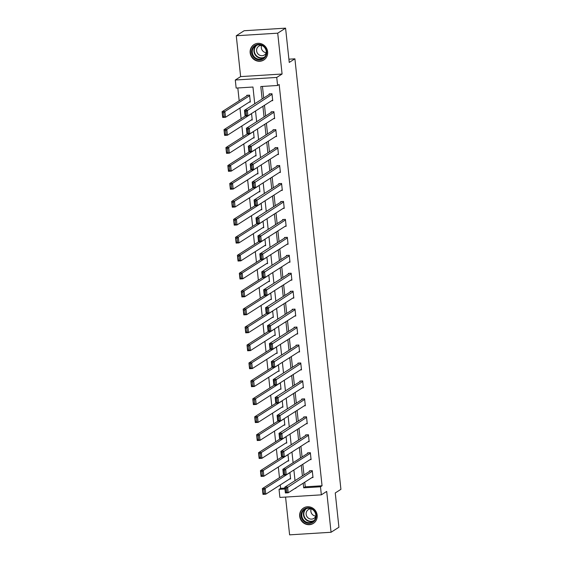 <?xml version="1.0" encoding="UTF-8"?>
<svg xmlns="http://www.w3.org/2000/svg" width="563" height="563" viewBox="0 0 563 563"><rect width="100%" height="100%" fill="white"/><g stroke="black" fill="none" stroke-linecap="round" stroke-linejoin="round"><path stroke-width="0.84" d="M250.162 52.845A9.128 8.649 -122.6 0 0 263.815 59.988A9.128 8.649 -122.6 0 0 267.636 51.754A9.128 8.649 -122.6 0 0 253.983 44.611A9.128 8.649 -122.6 0 0 250.162 52.845M299.692 516.271A9.128 8.649 -122.6 0 0 313.338 523.414A9.128 8.649 -122.6 0 0 317.166 515.18A9.128 8.649 -122.6 0 0 303.513 508.037A9.128 8.649 -122.6 0 0 299.692 516.271M254.743 103.754L252.956 87.026L236.15 88.074L235.292 80.016L276.736 77.434L277.601 85.485L260.796 86.533L262.133 99.032M240.633 76.603L282.084 74.02L277.721 33.175L285.582 28.15L244.131 30.733L236.27 35.758L240.633 76.603L235.292 80.016M285.568 497.073L289.607 534.85L331.058 532.267L326.695 491.422L321.346 494.842L279.895 497.425L279.037 489.367L284.962 489.001M280.24 484.94L280.606 488.367L279.037 489.367M237.818 87.969L239.184 100.77M239.965 108.033L241.105 118.723M241.879 125.985L243.026 136.668M243.8 143.931L244.94 154.614M245.714 161.877L246.861 172.567M247.636 179.829L248.776 190.512M249.557 197.775L250.697 208.458M251.471 215.72L252.611 226.403M253.392 233.673L254.532 244.356M255.306 251.619L256.446 262.302M257.228 269.564L258.368 280.247M259.142 287.517L260.289 298.2M261.063 305.463L262.203 316.146M262.977 323.408L264.124 334.091M264.899 341.361L266.039 352.044M266.82 359.307L267.96 369.99M268.734 377.252L269.874 387.935M270.655 395.205L271.795 405.888M272.569 413.151L273.709 423.833M274.491 431.096L275.631 441.779M276.405 449.049L277.552 459.732M278.326 466.994L279.466 477.677M277.721 33.175L236.27 35.758M285.582 28.15L289.248 62.437L294.906 58.819L340.918 489.338L335.252 492.956L338.919 527.242L331.058 532.267M294.906 58.819L288.896 59.192M280.606 488.367L284.864 488.1M289.53 479.007L290.599 478.937L289.91 472.512M287.616 461.062L288.678 460.991L287.989 454.566M285.694 443.109L286.757 443.046L286.074 436.614M283.78 425.164L284.843 425.093L284.153 418.668M281.859 407.218L282.922 407.148L282.239 400.722M279.938 389.265L281.007 389.202L280.318 382.77M278.023 371.32L279.086 371.249L278.404 364.824M276.102 353.374L277.172 353.304L276.482 346.878M274.188 335.421L275.251 335.358L274.568 328.926M272.267 317.476L273.337 317.405L272.647 310.98M270.353 299.53L271.415 299.46L270.726 293.034M268.431 281.577L269.501 281.514L268.811 275.082M266.517 263.632L267.58 263.561L266.89 257.136M264.596 245.686L265.659 245.616L264.976 239.191M262.675 227.734L263.744 227.67L263.055 221.238M260.76 209.788L261.823 209.718L261.141 203.292M258.839 191.842L259.909 191.772L259.219 185.347M256.925 173.89L257.988 173.826L257.305 167.394M255.004 155.944L256.074 155.881L255.384 149.448M253.09 137.998L254.152 137.928L253.47 131.503M251.168 120.046L252.238 119.982L251.548 113.557M249.254 102.1L250.317 102.037L249.578 95.133L246.777 95.302L246.84 95.879M304.759 482.195L305.252 486.826L322.057 485.778L279.171 84.485L277.601 85.485M262.464 86.435L263.702 98.025M264.476 105.288L265.623 115.971M266.398 123.241L267.538 133.924M268.319 141.186L269.459 151.869M270.233 159.132L271.373 169.815M272.154 177.085L273.294 187.768M274.068 195.03L275.208 205.713M275.99 212.976L277.13 223.659M277.904 230.921L279.051 241.611M279.825 248.874L280.965 259.557M281.739 266.82L282.886 277.503M283.661 284.765L284.801 295.455M285.575 302.718L286.722 313.401M287.496 320.664L288.636 331.347M289.417 338.609L290.557 349.299M291.331 356.562L292.471 367.245M293.253 374.508L294.393 385.191M295.167 392.453L296.307 403.143M297.088 410.406L298.228 421.089M299.002 428.352L300.149 439.034M300.923 446.297L302.064 456.987M302.838 464.25L303.985 474.933M311.937 477.607L313 477.544L312.261 470.64L309.46 470.816L309.523 471.393M310.016 459.661L311.086 459.598L310.347 452.694L307.546 452.863L307.609 453.44M308.102 441.716L309.164 441.645L308.425 434.742L305.625 434.918L305.688 435.495M306.181 423.763L307.25 423.7L306.511 416.796L303.71 416.972L303.774 417.549M304.266 405.817L305.329 405.754L304.59 398.85L301.789 399.026L301.852 399.596M302.345 387.872L303.408 387.801L302.676 380.898L299.875 381.074L299.931 381.651M300.431 369.919L301.494 369.856L300.755 362.952L297.954 363.128L298.017 363.705M298.51 351.974L299.572 351.91L298.84 345.006L296.039 345.182L296.096 345.752M296.588 334.028L297.658 333.958L296.919 327.054L294.118 327.23L294.182 327.807M294.674 316.075L295.737 316.012L294.998 309.108L292.197 309.284L292.26 309.861M292.753 298.13L293.823 298.066L293.084 291.162L290.283 291.338L290.346 291.908M290.839 280.184L291.901 280.114L291.162 273.21L288.362 273.386L288.425 273.963M288.918 262.231L289.987 262.168L289.248 255.264L286.447 255.44L286.511 256.017M287.003 244.286L288.066 244.222L287.327 237.319L284.526 237.495L284.589 238.065M285.082 226.34L286.145 226.27L285.413 219.366L282.612 219.542L282.668 220.119M283.168 208.387L284.231 208.324L283.492 201.42L280.691 201.596L280.754 202.173M281.247 190.442L282.309 190.378L281.577 183.475L278.776 183.651L278.833 184.221M279.325 172.496L280.395 172.426L279.656 165.522L276.855 165.698L276.919 166.275M277.411 154.543L278.474 154.48L277.735 147.576L274.941 147.752L274.997 148.329M275.49 136.598L276.56 136.535L275.821 129.631L273.02 129.807L273.083 130.377M273.576 118.652L274.638 118.582L273.899 111.678L271.099 111.854L271.162 112.431M271.655 100.7L272.724 100.636L271.985 93.732L269.184 93.908L269.248 94.485M282.084 74.02L276.736 77.434M322.057 485.778L320.488 486.784L321.346 494.842M295.103 488.367L295.842 488.325L295.8 487.924M295.019 480.661L293.879 469.978M293.105 462.709L291.958 452.026M291.184 444.763L290.044 434.08M289.269 426.817L288.122 416.134M287.348 408.865L286.208 398.182M285.434 390.919L284.287 380.236M283.513 372.973L282.373 362.29M281.591 355.021L280.451 344.338M279.677 337.075L278.537 326.392M277.756 319.13L276.616 308.447M275.842 301.177L274.702 290.494M273.921 283.231L272.781 272.548M272.006 265.286L270.859 254.603M270.085 247.333L268.945 236.65M268.171 229.387L267.024 218.704M266.25 211.442L265.11 200.759M264.329 193.489L263.188 182.806M262.414 175.543L261.274 164.86M260.493 157.598L259.353 146.915M258.579 139.645L257.439 128.962M256.658 121.699L255.518 111.017M303.19 483.202L303.682 487.832L320.488 486.784M262.907 106.294L264.047 116.977M264.828 124.24L265.968 134.923M266.742 142.193L267.882 152.876M268.664 160.138L269.804 170.821M270.578 178.084L271.718 188.767M272.499 196.037L273.639 206.72M274.413 213.982L275.56 224.665M276.334 231.928L277.475 242.611M278.249 249.881L279.396 260.563M280.17 267.826L281.31 278.509M282.091 285.772L283.231 296.455M284.005 303.724L285.145 314.407M285.927 321.67L287.067 332.353M287.841 339.616L288.981 350.299M289.762 357.568L290.902 368.251M291.676 375.514L292.823 386.197M293.597 393.46L294.738 404.143M295.512 411.412L296.659 422.095M297.433 429.358L298.573 440.041M299.347 447.303L300.494 457.986M301.268 465.256L302.408 475.939M305.252 486.826L303.682 487.832M312.937 476.967L288.186 492.787L285.385 492.963L284.772 487.213L287.573 487.037L288.186 492.787L286.841 492.238L286.412 488.212L285.293 488.283L285.722 492.308L286.841 492.238M310.53 470.745L284.772 487.213L285.293 488.283M312.324 471.217L286.412 488.212M285.385 492.963L285.722 492.308M283.653 475.003L262.365 488.607L265.166 488.431L289.924 472.61M290.536 478.367L265.778 494.187L262.977 494.363L262.365 488.607L263.322 493.709L264.441 493.638L264.012 489.613L262.886 489.676M264.012 489.613L265.166 488.431L265.778 494.187L264.441 493.638M263.322 493.709L262.977 494.363M304.182 509.072A7.896 7.488 57.4 0 1 314.808 511.274A7.896 7.488 57.4 0 1 313.176 522.056A7.896 7.488 57.4 0 1 302.542 519.853A7.896 7.488 57.4 0 1 304.182 509.072M313 521.472A7.312 6.932 -122.6 0 0 314.597 511.612A7.312 6.932 -122.6 0 0 304.9 509.304A7.312 6.932 -122.6 0 0 304.667 509.452A7.312 6.932 -122.6 0 0 303.077 519.318A7.312 6.932 -122.6 0 0 312.775 521.627A7.312 6.932 -122.6 0 0 313 521.472M315.878 515.884A5.208 4.933 57.4 0 1 307.032 516.743A5.208 4.933 57.4 0 1 311.409 508.896M305.09 507.249A9.064 8.593 -122.6 0 0 303.795 507.925A9.064 8.593 -122.6 0 0 303.513 508.115A9.064 8.593 -122.6 0 0 301.536 520.346A9.064 8.593 -122.6 0 0 313.563 523.203A9.064 8.593 -122.6 0 0 313.844 523.013A9.064 8.593 -122.6 0 0 314.717 522.316M315.801 516.095A5.208 4.933 57.4 0 1 311.184 508.875M266.714 51.669A7.896 7.488 57.4 0 1 259.979 59.903A7.896 7.488 57.4 0 1 251.591 52.612A7.896 7.488 57.4 0 1 258.326 44.371A7.896 7.488 57.4 0 1 266.714 51.669M252.308 52.472A7.312 6.932 -122.6 0 0 263.245 58.2A7.312 6.932 -122.6 0 0 266.313 51.599A7.312 6.932 -122.6 0 0 255.37 45.877A7.312 6.932 -122.6 0 0 252.308 52.472M266.271 52.676A5.208 4.933 57.4 0 1 261.661 45.448M266.355 52.458A5.208 4.933 57.4 0 1 256.622 50.881A5.208 4.933 57.4 0 1 261.886 45.469M255.56 43.83A9.064 8.593 -122.6 0 0 254.272 44.498A9.064 8.593 -122.6 0 0 250.472 52.683A9.064 8.593 -122.6 0 0 264.033 59.777A9.064 8.593 -122.6 0 0 265.187 58.89M311.022 459.021L286.264 474.841L283.463 475.017L282.851 469.26L285.652 469.085L286.264 474.841L284.927 474.292L284.498 470.267L283.372 470.337L283.808 474.363L284.927 474.292M308.608 452.8L282.851 469.26L283.372 470.337M310.41 453.264L285.652 469.085L284.498 470.267M283.463 475.017L283.808 474.363M309.101 441.068L284.35 456.896L281.549 457.065L280.93 451.315L283.731 451.139L284.35 456.896L283.006 456.347L282.577 452.314L281.458 452.385L281.887 456.41L283.006 456.347M306.694 434.854L280.93 451.315L281.458 452.385M308.489 435.319L282.577 452.314M281.549 457.065L281.887 456.41M281.732 457.057L260.444 470.661L263.245 470.485L288.003 454.665M288.615 460.414L263.864 476.235L261.063 476.411L260.444 470.661L261.401 475.756L262.52 475.686L262.091 471.66L260.972 471.731M262.091 471.66L263.245 470.485L263.864 476.235L262.52 475.686M261.401 475.756L261.063 476.411M279.818 439.105L258.53 452.715L261.331 452.539L286.081 436.719M286.701 442.469L261.943 458.289L259.142 458.465L258.53 452.715L259.48 457.81L260.606 457.74L260.169 453.715L259.05 453.785M260.169 453.715L261.331 452.539L261.943 458.289L260.606 457.74M259.48 457.81L259.142 458.465M307.187 423.123L282.429 438.943L279.628 439.119L279.016 433.369L281.817 433.193L282.429 438.943L281.092 438.394L280.663 434.369L279.537 434.439L279.966 438.464L281.092 438.394M304.773 416.901L279.016 433.369L279.537 434.439M306.568 417.373L280.663 434.369M279.628 439.119L279.966 438.464M305.266 405.177L280.515 420.997L277.714 421.173L277.095 415.417L279.895 415.248L280.515 420.997L279.171 420.448L278.741 416.423L277.622 416.493L278.052 420.519L279.171 420.448M302.859 398.956L277.095 415.417L277.622 416.493M304.653 399.42L278.741 416.423M277.714 421.173L278.052 420.519M303.351 387.231L278.594 403.052L275.793 403.221L275.18 397.471L277.981 397.295L278.594 403.052L277.256 402.503L276.82 398.47L275.701 398.541L276.13 402.566L277.256 402.503M300.938 381.01L275.18 397.471L275.701 398.541M302.732 381.475L276.82 398.47M275.793 403.221L276.13 402.566M277.897 421.159L256.608 434.763L259.409 434.587L284.167 418.766M284.779 424.523L260.029 440.343L257.228 440.519L256.608 434.763L257.565 439.865L258.684 439.794L258.255 435.769L257.136 435.832M258.255 435.769L259.409 434.587L260.029 440.343L258.684 439.794M257.565 439.865L257.228 440.519M275.976 403.214L254.694 416.817L257.495 416.641L282.246 400.821M282.865 406.57L258.107 422.391L255.306 422.567L254.694 416.817L255.644 421.912L256.763 421.842L256.334 417.816L255.215 417.887M256.334 417.816L257.495 416.641L258.107 422.391L256.763 421.842M255.644 421.912L255.306 422.567M274.061 385.261L252.773 398.871L255.574 398.695L280.332 382.875M280.944 388.625L256.193 404.445L253.392 404.621L252.773 398.871L253.73 403.967L254.849 403.896L254.42 399.871L253.301 399.941M254.42 399.871L255.574 398.695L256.193 404.445L254.849 403.896M253.73 403.967L253.392 404.621M272.14 367.315L250.859 380.919L253.66 380.743L278.411 364.923M279.03 370.679L254.272 386.5L251.471 386.675L250.859 380.919L251.809 386.021L252.928 385.951L252.498 381.925L251.379 381.988M252.498 381.925L253.66 380.743L254.272 386.5L252.928 385.951M251.809 386.021L251.471 386.675M270.226 349.37L248.937 362.973L251.738 362.797L276.496 346.977M277.109 352.727L252.351 368.547L249.55 368.723L248.937 362.973L249.895 368.068L251.014 367.998L250.584 363.972L249.465 364.043M250.584 363.972L251.738 362.797L252.351 368.547L251.014 367.998M249.895 368.068L249.55 368.723M268.305 331.417L247.023 345.028L249.824 344.852L274.575 329.031M275.187 334.781L250.436 350.601L247.636 350.777L247.023 345.028L247.973 350.123L249.092 350.052L248.663 346.027L247.544 346.097M248.663 346.027L249.824 344.852L250.436 350.601L249.092 350.052M247.973 350.123L247.636 350.777M266.39 313.471L245.102 327.075L247.903 326.899L272.661 311.079M273.273 316.835L248.515 332.656L245.714 332.832L245.102 327.075L246.059 332.177L247.178 332.107L246.749 328.081L245.623 328.152M246.749 328.081L247.903 326.899L248.515 332.656L247.178 332.107M246.059 332.177L245.714 332.832M264.469 295.526L243.181 309.129L245.982 308.953L270.74 293.133M271.352 298.883L246.601 314.703L243.8 314.879L243.181 309.129L244.138 314.224L245.257 314.154L244.828 310.129L243.709 310.199M244.828 310.129L245.982 308.953L246.601 314.703L245.257 314.154M244.138 314.224L243.8 314.879M262.555 277.573L241.267 291.184L244.068 291.008L268.818 275.187M269.438 280.937L244.68 296.757L241.879 296.933L241.267 291.184L242.217 296.279L243.343 296.208L242.906 292.183L241.787 292.253M242.906 292.183L244.068 291.008L244.68 296.757L243.343 296.208M242.217 296.279L241.879 296.933M260.634 259.627L239.345 273.231L242.146 273.055L266.904 257.235M267.516 262.991L242.766 278.812L239.965 278.988L239.345 273.231L240.302 278.333L241.421 278.263L240.992 274.237L239.873 274.308M240.992 274.237L242.146 273.055L242.766 278.812L241.421 278.263M240.302 278.333L239.965 278.988M258.72 241.682L237.431 255.285L240.232 255.109L264.983 239.289M265.602 245.039L240.844 260.859L238.043 261.035L237.431 255.285L238.381 260.38L239.507 260.31L239.071 256.285L237.952 256.355M239.071 256.285L240.232 255.109L240.844 260.859L239.507 260.31M238.381 260.38L238.043 261.035M256.798 223.729L235.51 237.34L238.311 237.164L263.069 221.343M263.681 227.093L238.93 242.913L236.129 243.089L235.51 237.34L236.467 242.435L237.586 242.364L237.157 238.339L236.038 238.409M237.157 238.339L238.311 237.164L238.93 242.913L237.586 242.364M236.467 242.435L236.129 243.089M254.877 205.784L233.596 219.387L236.397 219.211L261.148 203.391M261.767 209.147L237.009 224.968L234.208 225.144L233.596 219.387L234.546 224.489L235.665 224.419L235.235 220.393L234.117 220.464M235.235 220.393L236.397 219.211L237.009 224.968L235.665 224.419M234.546 224.489L234.208 225.144M252.963 187.838L231.674 201.441L234.475 201.265L259.233 185.445M259.846 191.195L235.088 207.022L232.294 207.191L231.674 201.441L232.632 206.537L233.751 206.466L233.321 202.441L232.202 202.511M233.321 202.441L234.475 201.265L235.088 207.022L233.751 206.466M232.632 206.537L232.294 207.191M251.042 169.885L229.76 183.496L232.561 183.32L257.312 167.5M257.924 173.249L233.173 189.069L230.373 189.245L229.76 183.496L230.71 188.591L231.829 188.521L231.4 184.495L230.281 184.565M231.4 184.495L232.561 183.32L233.173 189.069L231.829 188.521M230.71 188.591L230.373 189.245M249.127 151.94L227.839 165.543L230.64 165.367L255.398 149.547M256.01 155.304L231.252 171.124L228.451 171.3L227.839 165.543L228.796 170.645L229.915 170.575L229.486 166.549L228.36 166.62M229.486 166.549L230.64 165.367L231.252 171.124L229.915 170.575M228.796 170.645L228.451 171.3M247.206 133.994L225.918 147.597L228.719 147.422L253.477 131.601M254.089 137.351L229.338 153.178L226.537 153.347L225.918 147.597L226.875 152.693L227.994 152.622L227.565 148.597L226.446 148.667M227.565 148.597L228.719 147.422L229.338 153.178L227.994 152.622M226.875 152.693L226.537 153.347M301.43 369.279L276.679 385.099L273.878 385.275L273.259 379.525L276.06 379.349L276.679 385.099L275.335 384.55L274.906 380.525L273.787 380.595L274.216 384.62L275.335 384.55M299.023 363.058L273.259 379.525L273.787 380.595M300.818 363.529L274.906 380.525M273.878 385.275L274.216 384.62M299.516 351.333L274.758 367.153L271.957 367.329L271.345 361.573L274.146 361.404L274.758 367.153L273.414 366.604L272.985 362.579L271.866 362.649L272.295 366.675L273.414 366.604M297.102 345.112L271.345 361.573L271.866 362.649M298.897 345.576L272.985 362.579M271.957 367.329L272.295 366.675M297.595 333.387L272.837 349.208L270.043 349.377L269.424 343.627L272.225 343.451L272.837 349.208L271.5 348.659L271.07 344.626L269.951 344.697L270.381 348.722L271.5 348.659M295.181 327.166L269.424 343.627L269.951 344.697M296.983 327.631L271.07 344.626M270.043 349.377L270.381 348.722M295.681 315.435L270.923 331.255L268.122 331.431L267.509 325.681L270.31 325.505L270.923 331.255L269.578 330.706L269.149 326.681L268.03 326.751L268.46 330.777L269.578 330.706M293.267 309.214L267.509 325.681L268.03 326.751M295.061 309.685L269.149 326.681M268.122 331.431L268.46 330.777M293.759 297.489L269.001 313.31L266.2 313.485L265.588 307.729L268.389 307.56L269.001 313.31L267.664 312.761L267.235 308.735L266.109 308.805L266.545 312.831L267.664 312.761M291.345 291.268L265.588 307.729L266.109 308.805M293.147 291.733L267.235 308.735M266.2 313.485L266.545 312.831M291.838 279.544L267.087 295.364L264.286 295.533L263.674 289.783L266.468 289.607L267.087 295.364L265.743 294.815L265.314 290.782L264.195 290.853L264.624 294.878L265.743 294.815M289.431 273.322L263.674 289.783L264.195 290.853M291.226 273.787L265.314 290.782M264.286 295.533L264.624 294.878M289.924 261.591L265.166 277.411L262.365 277.587L261.753 271.838L264.554 271.662L265.166 277.411L263.829 276.862L263.4 272.837L262.274 272.907L262.71 276.933L263.829 276.862M287.51 255.37L261.753 271.838L262.274 272.907M289.312 255.841L263.4 272.837M262.365 277.587L262.71 276.933M288.003 243.645L263.252 259.466L260.451 259.642L259.832 253.885L262.632 253.716L263.252 259.466L261.908 258.917L261.478 254.891L260.359 254.962L260.789 258.987L261.908 258.917M285.596 237.424L259.832 253.885L260.359 254.962M287.39 237.889L261.478 254.891M260.451 259.642L260.789 258.987M286.088 225.7L261.331 241.52L258.53 241.689L257.917 235.939L260.718 235.763L261.331 241.52L259.993 240.971L259.557 236.939L258.438 237.009L258.867 241.041L259.993 240.971M283.675 219.479L257.917 235.939L258.438 237.009M285.469 219.943L259.557 236.939M258.53 241.689L258.867 241.041M284.167 207.747L259.416 223.567L256.615 223.743L255.996 217.994L258.797 217.818L259.416 223.567L258.072 223.018L257.643 218.993L256.524 219.063L256.953 223.089L258.072 223.018M281.76 201.526L255.996 217.994L256.524 219.063M283.555 201.997L257.643 218.993M256.615 223.743L256.953 223.089M282.253 189.801L257.495 205.622L254.694 205.798L254.082 200.041L256.883 199.872L257.495 205.622L256.158 205.073L255.722 201.047L254.603 201.118L255.032 205.143L256.158 205.073M279.839 183.58L254.082 200.041L254.603 201.118M281.634 184.045L255.722 201.047M254.694 205.798L255.032 205.143M280.332 171.856L255.581 187.676L252.78 187.845L252.161 182.095L254.962 181.919L255.581 187.676L254.237 187.127L253.807 183.095L252.688 183.165L253.118 187.197L254.237 187.127M277.918 165.635L252.161 182.095L252.688 183.165M279.72 166.099L253.807 183.095M252.78 187.845L253.118 187.197M278.418 153.903L253.66 169.723L250.859 169.899L250.246 164.15L253.047 163.974L253.66 169.723L252.315 169.174L251.886 165.149L250.767 165.219L251.197 169.245L252.315 169.174M276.004 147.682L250.246 164.15L250.767 165.219M277.798 148.153L251.886 165.149M250.859 169.899L251.197 169.245M276.496 135.957L251.738 151.778L248.937 151.954L248.325 146.197L251.126 146.028L251.738 151.778L250.401 151.229L249.972 147.203L248.853 147.274L249.282 151.299L250.401 151.229M274.082 129.736L248.325 146.197L248.853 147.274M275.884 130.201L249.972 147.203M248.937 151.954L249.282 151.299M274.575 118.012L249.824 133.832L247.023 134.001L246.411 128.251L249.212 128.075L249.824 133.832L248.48 133.283L248.051 129.251L246.932 129.321L247.361 133.354L248.48 133.283M272.168 111.791L246.411 128.251L246.932 129.321M273.963 112.255L248.051 129.251M247.023 134.001L247.361 133.354M245.292 116.041L224.004 129.652L226.805 129.476L251.555 113.656M252.175 119.405L227.417 135.226L224.616 135.401L224.004 129.652L224.954 134.747L226.08 134.677L225.65 130.651L224.524 130.722M225.65 130.651L226.805 129.476L227.417 135.226L226.08 134.677M224.954 134.747L224.616 135.401M272.661 100.059L247.903 115.879L245.102 116.055L244.49 110.306L247.291 110.13L247.903 115.879L246.566 115.331L246.137 111.305L245.011 111.375L245.447 115.401L246.566 115.331M270.247 93.838L244.49 110.306L245.011 111.375M272.049 94.31L246.137 111.305M245.102 116.055L245.447 115.401M247.847 95.238L222.082 111.699L224.883 111.523L249.641 95.703M250.254 101.46L225.503 117.28L222.702 117.456L222.082 111.699L223.039 116.801L224.158 116.731L223.729 112.706L222.61 112.776M223.729 112.706L224.883 111.523L225.503 117.28L224.158 116.731M223.039 116.801L222.702 117.456M313.556 521.042A7.312 6.932 57.4 0 1 304.632 518.15A7.312 6.932 57.4 0 1 305.758 508.839M306.539 508.544A7.073 6.707 -122.6 0 0 304.984 517.925A7.073 6.707 -122.6 0 0 314.147 520.451M264.026 57.616A7.312 6.932 57.4 0 1 253.948 51.43A7.312 6.932 57.4 0 1 256.228 45.413M257.017 45.124A7.073 6.707 -122.6 0 0 254.335 51.317A7.073 6.707 -122.6 0 0 264.624 57.025M313.563 523.203L314.133 522.837M303.795 507.925L304.365 507.559M254.272 44.498L254.842 44.132M264.033 59.777L264.61 59.411"/></g></svg>
